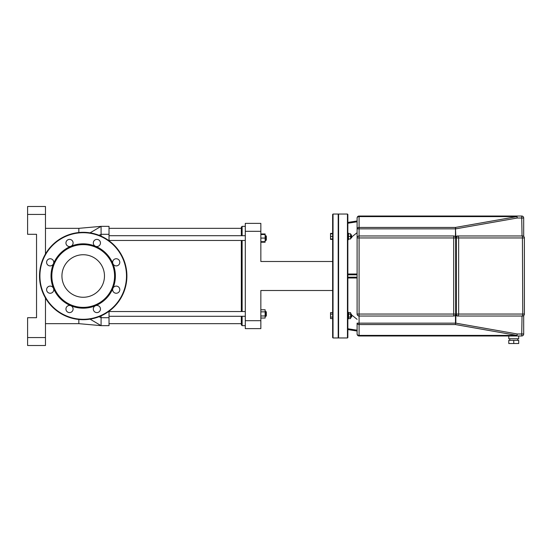 <?xml version="1.0" encoding="UTF-8"?>
<svg xmlns="http://www.w3.org/2000/svg" width="552" height="552" viewBox="0 0 552 552"><rect width="100%" height="100%" fill="white"/><g stroke="black" fill="none" stroke-linecap="round" stroke-linejoin="round"><path stroke-width="0.83" d="M265.926 235.704L265.926 240.465L266.326 240.072L266.326 236.097L265.132 235.704M260.848 241.659L265.132 241.659L265.132 233.958L260.848 233.958M260.848 238.084L265.132 238.084M260.848 234.51L265.132 234.51M109.02 316.296L245.295 316.296M109.02 311.535L245.295 311.535M265.132 311.535L265.926 311.535L265.926 316.296L265.132 316.296M265.926 316.296L266.326 315.903L266.326 311.928L265.926 311.535M260.848 311.852L265.132 311.852L265.132 309.789L260.848 309.789M260.848 318.042L265.132 318.042L265.132 311.852M260.848 315.979L265.132 315.979M241.321 316.296L241.321 324.852L242.121 325.645L242.121 316.296M242.121 311.535L242.121 240.465M242.121 235.704L242.121 226.355L241.321 227.148L241.321 235.704M241.321 240.465L241.321 311.535M260.848 242.211L265.132 242.211L265.132 241.659M245.295 320.684L245.295 328.626L260.848 328.626L260.848 320.684L245.295 320.684L245.295 231.316L260.848 231.316L260.848 261.503L332.635 261.503M260.848 320.684L260.848 290.497L332.635 290.497M260.848 231.316L260.848 223.374L245.295 223.374L245.295 231.316M245.295 223.374L260.848 223.374M347.85 311.928L348.464 312.425M347.85 318.78L348.484 318.78L348.712 312.618M351.783 315.068L357.103 319.318M349.209 238.982L347.85 239.575M348.484 239.575L348.484 233.22L347.85 233.22M350.589 234.814L351.382 234.814L351.382 237.988L350.589 237.988M351.382 237.988L351.783 237.595L351.382 234.814M351.382 317.186L351.783 316.793L351.382 314.012L351.382 317.186L350.589 317.186M514.423 335.395L514.423 335.975M486.664 216.605L486.664 216.025M333.035 214.038L332.635 214.438L332.635 337.562L333.035 337.962L333.035 214.038L338.197 214.038L338.197 337.962L338.59 337.562M347.45 337.962L338.59 337.962L338.59 214.038L347.45 214.038L347.45 337.962L347.85 337.562L347.85 214.438L347.45 214.038M332.635 314.109L330.531 314.109L330.531 318.58L332.635 318.58M332.635 317.089L330.531 317.089M332.635 312.618L330.531 312.618L330.531 314.109M332.635 233.82L330.531 233.82L330.531 239.382L332.635 239.382M332.635 236.401L330.531 236.401M332.635 238.982L330.531 238.982M332.635 233.42L330.531 233.42L330.531 233.82M523.682 326.722L523.682 333.988A1.987 1.987 0 0 1 521.695 335.975L518.714 335.975L518.714 338.755L508.785 338.755L508.785 335.975L359.09 335.975A1.987 1.987 0 0 1 357.103 333.988A1.987 1.408 0 0 0 359.09 335.395L359.09 324.562A1.987 1.408 180 0 1 357.103 323.155L357.103 333.988A1.987 1.987 0 0 0 359.09 335.975L521.695 335.975A1.987 1.987 0 0 0 523.682 333.988L523.682 315.578M359.09 235.966L359.09 228.845L455.49 228.845L455.49 227.438L359.09 227.438A1.987 1.408 180 0 0 357.103 228.845L359.09 228.845L359.09 216.605A1.987 1.408 180 0 0 357.103 218.012L357.103 237.953L359.09 237.953L359.09 235.966L453.682 235.966L359.09 235.966A1.987 1.987 0 0 0 357.103 237.953L357.103 218.012A1.987 1.987 0 0 1 359.09 216.025L521.695 216.025A1.987 1.987 0 0 1 523.682 218.012L523.682 225.278M381.163 335.395L381.163 335.975M348.484 314.109L350.589 314.109L350.589 312.618L348.484 312.618M348.484 318.58L350.589 318.58L350.589 314.109M348.484 317.089L350.589 317.089M348.484 238.982L350.589 238.982L350.589 233.82L348.484 233.82M348.484 236.401L350.589 236.401M357.103 220.986L347.85 222.435L357.103 220.986M357.103 232.682L351.783 236.932M348.464 239.575L347.85 240.072M357.103 331.014L347.85 329.565L357.103 331.014M347.85 277.987L357.103 277.987M357.103 274.013L347.85 274.013M83.207 254.734A21.266 21.266 0 0 0 61.934 276A21.266 21.266 0 0 0 83.207 297.266A21.266 21.266 0 0 0 104.473 276A21.266 21.266 0 0 0 83.207 254.734M126.898 276A43.691 43.691 0 0 0 83.207 232.309A43.691 43.691 0 0 0 39.516 276A43.691 43.691 0 0 0 83.207 319.691A43.691 43.691 0 0 0 126.898 276M83.207 308.175A32.175 32.175 0 0 0 95.517 246.275A32.175 32.175 0 0 0 70.891 246.275A3.574 3.574 0 0 0 72.057 240.444A3.574 3.574 0 0 0 66.999 240.444A3.574 3.574 0 0 0 70.891 246.275A3.574 3.574 0 0 1 70.891 246.275A32.175 32.175 0 0 0 53.482 263.69A3.574 3.574 0 0 0 50.177 258.743A3.574 3.574 0 0 0 46.603 262.317A3.574 3.574 0 0 0 53.482 263.69L53.482 263.69A32.175 32.175 0 0 0 53.482 288.31A3.574 3.574 0 0 0 47.651 287.15A3.574 3.574 0 0 0 47.651 292.208A3.574 3.574 0 0 0 53.482 288.31L53.482 288.31A32.175 32.175 0 0 0 70.891 305.725A3.574 3.574 0 0 0 65.95 309.023A3.574 3.574 0 0 0 69.524 312.598A3.574 3.574 0 0 0 70.891 305.725L70.891 305.725A3.574 3.574 0 0 1 70.897 305.725A32.175 32.175 0 0 0 83.207 308.175M83.207 307.374A31.374 31.374 0 0 0 114.581 276A31.374 31.374 0 0 0 83.207 244.626A31.374 31.374 0 0 0 51.826 276A31.374 31.374 0 0 0 83.207 307.374M95.517 305.725A3.574 3.574 0 0 0 94.357 311.556A3.574 3.574 0 0 0 99.415 311.556A3.574 3.574 0 0 0 95.517 305.725L95.517 305.725M112.925 288.31A3.574 3.574 0 0 0 116.23 293.257A3.574 3.574 0 0 0 119.805 289.683A3.574 3.574 0 0 0 112.925 288.31L112.925 288.31M112.925 263.69A3.574 3.574 0 0 0 118.756 264.85A3.574 3.574 0 0 0 118.756 259.792A3.574 3.574 0 0 0 112.925 263.69L112.925 263.69M95.517 246.275A3.574 3.574 0 0 0 100.457 242.977A3.574 3.574 0 0 0 96.883 239.402A3.574 3.574 0 0 0 95.517 246.275L95.517 246.275M45.471 323.665L78.839 323.665L78.839 319.47M78.839 232.53L78.839 228.335L101.078 226.355L101.078 236.132M101.078 315.868L101.078 325.645L109.02 325.645L109.02 311.245M109.02 240.755L109.02 226.355L101.078 226.355L90.079 232.854M45.471 337.562L27.6 337.562L27.6 345.504L45.471 345.504L45.471 298.025M27.6 337.562L27.6 317.704L36.535 317.704L36.535 234.296L27.6 234.296L27.6 214.438L45.471 214.438L45.471 206.496L27.6 206.496L27.6 214.438M45.471 253.975L45.471 214.438M508.785 340.342L518.714 340.342L518.714 343.523L508.785 343.523L508.785 340.342M513.753 340.342L513.753 343.523M523.682 333.988L517.252 333.988L455.835 323.155L455.835 314.861A1.987 1.953 -90 0 0 457.622 316.034L458.312 316.034L458.657 314.047L456.352 314.047A1.987 1.953 90 0 0 458.312 316.034L522.413 316.034A1.987 1.953 90 0 0 524.372 314.047L522.758 314.047L522.413 316.034A1.987 1.987 0 0 0 524.4 314.047L524.372 237.953A1.987 1.953 90 0 0 522.413 235.966L458.312 235.966A1.987 1.953 -90 0 0 456.352 237.953L456.352 314.047L455.662 314.047L455.662 237.953L458.657 237.953L458.312 235.966M455.835 314.861L455.662 314.102M453.682 316.034A1.987 1.987 0 0 0 455.662 314.047L453.682 314.047L453.682 316.034L359.09 316.034L453.682 316.034A1.987 1.987 0 0 0 455.49 314.861L455.49 323.155L359.09 323.155L359.09 316.034A1.987 1.987 0 0 1 357.103 314.047L357.103 237.953M453.682 235.966A1.987 1.987 0 0 1 455.662 237.953L453.682 237.953L453.682 314.047L357.103 314.047A1.987 1.987 0 0 0 359.09 316.034L359.09 237.953L453.682 237.953L453.682 235.966A1.987 1.987 0 0 1 455.662 237.953M455.662 237.898L455.835 237.139A1.987 1.953 -90 0 1 457.622 235.966M523.682 218.012A1.987 1.987 0 0 0 521.695 216.025L516.907 216.025L517.252 218.012L523.682 218.012L523.682 236.422M517.252 333.988L516.907 335.975M517.031 335.402L359.09 335.395L359.09 335.975A1.987 1.987 0 0 1 357.103 333.988M517.031 216.598L455.49 227.438L455.835 228.845L517.252 218.012M516.907 216.025L359.09 216.025A1.987 1.987 0 0 0 357.103 218.012M347.85 223.243L357.103 221.794M357.103 330.206L347.85 328.757M357.103 277.194L347.85 277.194M347.85 274.806L357.103 274.806M83.207 319.291A43.291 43.291 0 0 0 126.498 276A43.291 43.291 0 0 0 83.207 232.709A43.291 43.291 0 0 0 39.91 276A43.291 43.291 0 0 0 83.207 319.291M109.02 234.296L101.078 234.296L99.07 235.29M109.02 317.704L101.078 317.704L99.07 316.71M78.839 323.658L101.078 325.645L90.079 319.146M458.657 314.047L458.657 237.953L524.4 237.953A1.987 1.987 0 0 0 522.413 235.966L522.758 314.047L458.657 314.047M357.103 323.155L359.09 323.155L359.09 324.562L455.49 324.562L516.907 335.395M455.49 237.139L455.49 228.845L455.835 237.139M516.907 216.605L359.09 216.605L359.09 216.025M521.695 216.025L522.04 235.966M522.04 316.034L521.695 335.975M455.49 323.155L455.49 324.562L455.49 323.155M245.295 240.465L109.02 240.465M265.132 240.465L265.926 240.465M245.295 235.704L109.02 235.704M242.121 325.645L245.295 325.645M241.321 323.665L109.02 323.665M241.321 228.335L109.02 228.335M242.121 226.355L245.295 226.355M333.035 337.962L338.197 337.962M338.59 214.438L338.197 214.038M350.589 314.012L351.382 314.012M347.85 312.425L348.484 312.425M45.471 228.335L78.839 228.335M509.779 338.755L509.779 340.342M517.721 338.755L517.721 340.342"/></g></svg>
